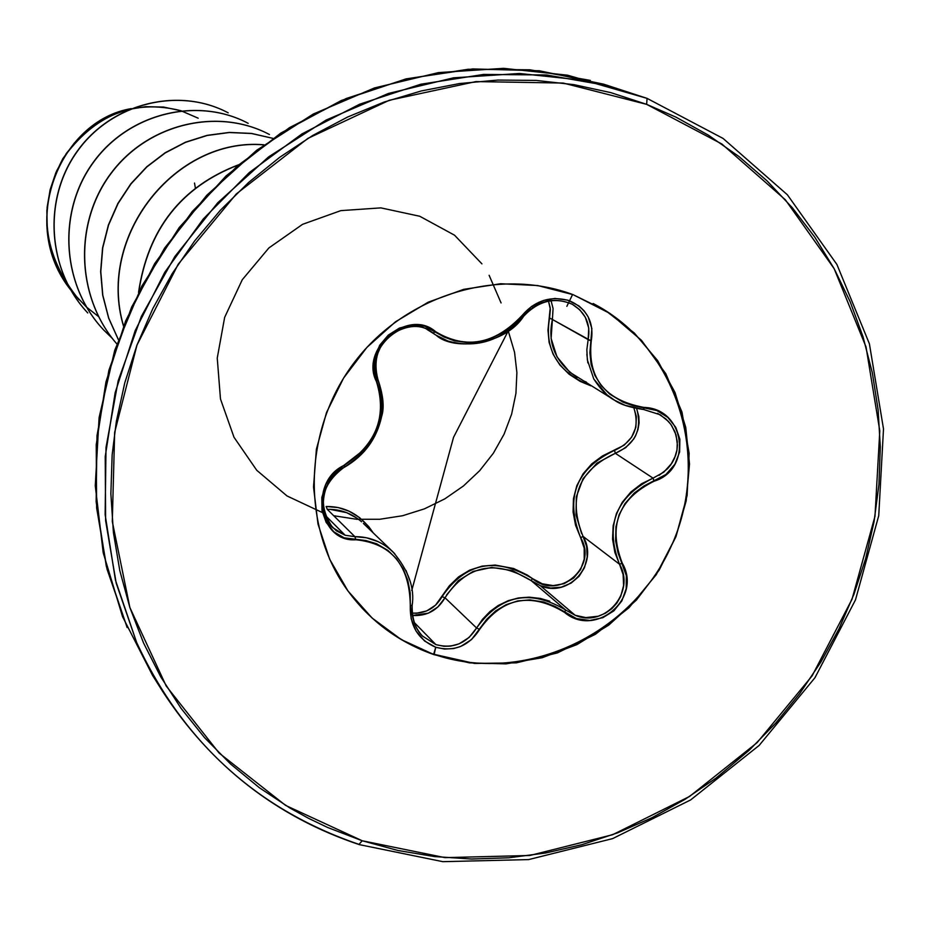 <?xml version="1.0" encoding="UTF-8"?>
<svg xmlns="http://www.w3.org/2000/svg" width="930" height="930" viewBox="0 0 930 930"><rect width="100%" height="100%" fill="white"/><g stroke="black" fill="none" stroke-linecap="round" stroke-linejoin="round"><path stroke-width="1.4" d="M361.561 521.765C351.308 513.093 339.892 508.966 327.314 509.384L354.865 536.657L345.17 535.262L324.942 515.022L345.17 535.262L336.323 530.774L329.801 524.299M657.58 413.339L665.961 418.988L670.774 424.278L675.029 431.915L677.319 441.552L676.994 449.946L674.483 458.385L671.948 463.117L663.776 472.161L653.046 478.148L615.323 453.305C578.379 470.382 567.625 498.085 583.052 536.401L580.634 537.68L584.191 548.165L584.214 559.209L580.564 569.625L573.577 578.135L564.057 583.68L553.187 585.609L542.271 583.796L532.472 578.6C558.477 601.047 598.571 566.87 580.634 537.68C564.812 497.62 576.112 468.522 614.532 450.376C633.562 441.727 640.014 427.602 633.876 407.991L636.353 416.454L635.876 427.242L631.621 437.205L624.193 445.179L602.442 455.967L591.747 463.884L583.075 473.858L576.832 485.634L573.461 498.561L573.078 511.942L575.542 525.183L580.634 537.68L583.052 536.401L619.531 564.243C635.934 592.085 604.756 628.238 575.17 615.276L565.696 610.034L531.077 580.553L540.342 585.702L575.17 615.276L565.696 610.034L531.077 580.553C495.829 559.163 467.139 564.905 445.005 597.758C437.635 610.382 426.789 616.288 412.455 615.474L428.335 613.172L437.914 606.93L445.005 597.758L476.59 627.994L469.104 637.457L459.071 643.851L450.701 646.106L443.912 646.28L435.903 644.63L414.199 622.437L435.903 644.63L422.58 636.132C414.803 627.68 411.281 617.543 412.025 605.721L410.293 605.477L411.188 618.81L416.082 631.11L424.626 641.049L435.752 647.257L434.089 654.673C397.784 641.979 368.431 619.833 346.041 588.248C300.518 523.113 304.098 427.114 355.539 360.852C406.747 294.426 498.701 266.898 573.124 294.671L537.656 285.545L500.7 283.731L463.71 289.346L428.149 302.215L395.424 321.838L366.85 347.471L343.577 378.092L326.535 412.478L316.386 449.26L313.515 486.96L318.002 524.09L329.65 559.197L347.936 590.922L372.116 618.043L401.225 639.549L434.089 654.673L469.452 662.869L505.943 663.881L542.213 657.708L576.879 644.63L608.685 625.158L636.446 600.013L659.138 570.16L675.936 536.691L686.189 500.84L689.514 463.93L685.747 427.347L674.994 392.46L657.626 360.584L634.26 332.975L605.732 310.701L573.124 294.671L610.092 313.515L641.502 340.357L665.845 373.79L681.981 412.106L689.153 453.387L687.096 495.597L675.936 536.691L656.243 574.67L628.994 607.72L595.491 634.248L557.337 652.93L516.394 662.846L474.625 663.45L433.659 654.232C405.713 644.571 381.602 628.936 361.328 607.313C381.602 628.936 405.713 644.571 433.659 654.232L435.752 647.257L444.61 649.07L453.619 648.559L460.699 646.443L471.533 639.573L486.716 619.31L495.644 610.905L506.071 604.698L517.696 600.931L529.914 599.897L543.748 602.001L555.036 606.407L576.449 618.578L589.841 620.461L602.791 617.718L613.835 610.882L621.879 600.838L626.192 588.678L626.32 575.612L618.043 552.908L615.625 540.911L615.939 526.787L619.113 514.743L624.89 503.723L634.213 493.086L644.118 485.89L665.973 474.463L674.866 464.279L679.621 452.026L679.877 439.251L675.773 427.335L667.845 417.43L656.836 410.537L633.005 405.608L623.112 402.202L609.743 394.122L601.187 385.543L594.886 375.464L591.096 364.362L589.899 352.679L591.864 328.534L588.155 316.816L584.156 310.876L579.03 305.97L567.812 300.158L554.966 298.437L543.62 300.425L531.6 306.4L513.476 324.744L503.339 332.359L492.063 338.02L480.02 341.496L467.837 342.589L454.572 340.88L444.122 337.032L424.801 326.209L412.13 324.907L399.447 328.058L388.275 335.114L379.754 345.181L374.697 357.155L373.569 369.791L379.661 391.181L381.149 402.632L380.091 416.419L376.685 428.486L371.105 439.878L363.653 450.039L333.789 473.184L325.872 484.425L321.827 497.411L321.978 510.535L326.151 522.381L333.8 531.797L344.135 537.831L365.978 540.574L376.615 543.771L387.903 550.409L396.436 558.709L403.167 568.893L407.805 580.436L410.211 592.829L410.293 605.477C409.653 625.704 418.14 639.631 435.752 647.257C454.305 652.023 468.941 646.071 479.648 629.401C502.235 597.583 530.495 591.887 564.417 612.312C595.281 638.631 642.886 598.13 622.251 563.115L619.531 564.243L623.123 574.601L623.6 585.54L620.705 596.432L616.869 603.105L611.824 608.673L605.453 613.207L598.188 616.241L585.83 617.59L575.17 615.276L540.342 585.702L550.7 588.027L561.255 587.179L571.125 583.098L579.099 576.309L584.505 567.614L587.202 557L586.621 546.41L583.052 536.401L619.531 564.243L614.881 552.455L612.556 539.133L613.161 525.752L616.451 513.511L622.286 502.258L630.889 491.982L641.619 483.728L653.046 478.148L615.323 453.305L625.739 447.644L633.749 438.995L635.492 435.984L637.98 429.555L639.084 422.952L638.84 416.57L636.655 408.572C642.432 429.346 635.33 444.249 615.323 453.305L596.921 463.152L583.052 478.729L576.333 496.771L576.019 514.941L581.576 533.46M572.589 294.473L569.555 300.75C550.897 295.473 535.041 300.413 521.997 315.572L523.671 315.979C537.645 300.483 553.85 296.589 572.31 304.273L579.75 309.76L585.342 317.27L588.748 328.127L588.155 339.613L552.408 319.478L551.106 338.439L556.942 356.76L569.788 372.233L614.172 399.981M653.046 478.148L654.139 481.205L653.046 478.148C615.858 496.783 604.686 525.473 619.531 564.243L622.251 563.115C607.871 526.089 618.496 498.794 654.139 481.205C693.129 469.22 685.026 408.398 644.013 407.433L643.653 409.514C629.761 407.468 620.031 404.341 614.463 400.156L606.965 394.797L593.782 378.987C600.896 389.821 607.79 396.877 614.463 400.156L625.216 405.364L643.618 409.479L660.23 414.768L668.426 421.43L671.658 425.545L676.087 434.961L677.435 445.261L676.912 450.446L675.61 455.526L670.786 464.837L667.403 468.883L658.998 475.393M587.853 362.886L586.853 354.202M426.893 329.348L436.158 335.23L448.004 341.066C476.974 348.843 502.13 340.566 523.462 316.258L518.882 321.582M373.372 533.041L368.652 526.508L359.561 517.615L349.157 511.221L338.288 507.582L326.128 506.49C345.437 506.257 361.177 515.104 373.36 533.041M508.187 331.01L453.538 437.333L411.757 590.445L453.538 437.333L508.187 331.01M195.37 188L194.498 183.024M607.871 85.723L546.526 74.97L483.6 74.435L420.732 84.246L359.643 104.218L301.983 133.897L249.333 172.527L203.182 219.073L164.773 272.281L135.164 330.685L115.157 392.704L105.23 456.607L105.613 520.661L116.204 583.168L136.629 642.456C183.117 742.221 257.226 809.53 358.968 844.382L362.223 840.767L285.615 805.415L219.096 753.044L166.191 686.003L129.875 607.523L112.297 521.521L114.646 432.462L136.977 345.088L178.258 264.12L236.301 193.94L307.958 138.349L389.31 100.266L475.951 81.584L563.243 83.061L646.629 104.346L647.082 98.382L646.629 104.346L721.889 144.022L785.373 199.799L834.14 268.642L866.039 346.96L879.792 430.869L874.979 516.324L852.008 599.28L812.076 675.924L757.067 742.686L689.548 796.475L612.614 834.721L529.798 855.495L444.982 857.634L362.223 840.767L358.968 844.382C257.226 809.53 183.117 742.221 136.629 642.444L115.471 580.25L105.137 514.615L106.02 447.435L118.191 380.707L141.36 316.409L174.875 256.494L217.736 202.763L268.677 156.833L326.128 120.051L388.368 93.477L453.503 77.829L519.614 73.482L584.749 80.433L647.048 98.371M98.487 316.537L86.571 307.156M86.467 307.063L73.458 293.415L62.787 278.012L54.707 261.26L49.36 243.579L46.826 225.42L47.128 207.239L50.197 189.499L55.893 172.608L64.042 156.996L74.365 143.022L86.56 130.979L100.266 121.167L115.111 113.751L130.665 108.868M198.206 118.215L181.036 110.786M180.792 110.716L163.541 107.055L145.58 106.659L127.515 109.635L109.961 115.983L93.523 125.585L78.806 138.186L66.332 153.473L56.614 170.969L50.022 190.173L46.86 210.471L47.325 231.221L51.464 251.763L59.218 271.421L70.424 289.532M78.992 299.751C42.582 254.425 37.223 207.355 62.915 158.553C94.43 114.774 133.757 98.824 180.873 110.705M181.118 110.775L198.055 118.133M131.27 108.624C59.787 120.516 17.67 223.514 70.494 289.672M628.878 92.837L567.579 75.191L503.502 68.332L438.495 72.598L374.441 87.955L313.259 114.053L256.785 150.183L206.727 195.312L164.598 248.112L131.676 306.981L108.926 370.175L96.987 435.763L96.139 501.816L106.334 566.358L127.154 627.541L107.043 569.218L96.615 507.768L96.22 444.784L105.95 381.963L125.597 321.013L154.682 263.62L192.417 211.331L237.778 165.598L289.509 127.654L346.204 98.51L406.271 78.887L468.081 69.273L529.984 69.808L590.341 80.398M362.223 840.767L327.709 827.514L308.679 818.388L290.137 808.135L259.296 787.675L230.617 764.053L204.472 737.56L181.059 708.346L160.692 676.761L143.557 643.014L129.875 607.534L119.784 570.555L113.414 532.541L110.868 493.784L112.158 454.77L116.355 421.348L124.783 382.8L136.977 345.088L152.811 308.609L172.131 273.734L194.719 240.835L220.375 210.25L248.798 182.303L279.721 157.286L312.794 135.431L347.692 116.982L384.02 102.091L421.43 90.919L459.513 83.549L497.899 80.061L536.18 80.422L573.973 84.653L610.905 92.651L646.629 104.346L676.017 117.168L708.555 135.269L739.001 156.566L766.983 180.804L792.337 207.762L814.761 237.127L834.14 268.642L850.264 301.948L863.028 336.788L872.317 372.756L878.094 409.595L880.303 446.888L878.955 484.367L874.072 521.602L865.714 558.372L853.961 594.235L838.93 628.971L820.783 662.195L799.637 693.675L775.748 723.075L749.255 750.185L716.158 778.003L684.992 799.347L652.046 817.679L617.636 832.827L582.041 844.638L545.596 853.008L508.617 857.809L471.452 859.018L434.438 856.565L397.912 850.473L362.223 840.767M501.072 302.948L489.122 275.292M481.938 263.876L454.538 235.197L419.756 216.26L380.893 207.878L340.833 210.633L302.552 224.339L268.875 247.95L242.277 279.732L224.653 317.351L217.248 358.073L220.48 399.005L234.011 437.274L256.761 470.301L287.01 495.946L322.571 512.651M333.731 515.731L356.69 519.277L379.835 519.254L402.585 515.731L424.429 508.861L444.866 498.84L463.431 485.983L479.706 470.65L493.342 453.259L504.048 434.252L511.628 414.129L515.929 393.413L516.894 372.628L514.546 352.249L508.257 330.952M228.129 112.797L228.048 112.763C179.083 86.676 112.251 102.637 77.69 150.59C42.78 198.253 46.826 269.491 87.641 312.817L87.769 312.957C46.942 269.619 42.896 198.369 77.818 150.683C112.391 102.719 179.234 86.757 228.21 112.844L228.048 112.763M248.078 123.283L247.996 123.237C197.637 96.418 128.793 112.925 93.186 162.436C57.207 211.633 61.38 285.115 103.474 329.766L103.602 329.918C61.508 285.254 57.335 211.749 93.314 162.541C128.933 113.018 197.788 96.499 248.171 123.33L247.996 123.237M269.328 134.455L269.235 134.408C218.143 107.217 148.37 123.306 111.228 172.957C73.749 222.317 75.83 296.891 116.843 343.937C75.923 296.833 73.935 222.293 111.437 172.98C148.602 123.376 218.341 107.322 269.421 134.501L269.235 134.408M118.366 339.578L108.705 318.025L102.788 295.112L100.789 271.525L102.73 247.938L108.566 225.037L118.087 203.484L130.991 183.919L146.882 166.889L165.261 152.904L185.547 142.337L207.123 135.489L229.326 132.525L251.484 133.502L272.932 138.361L251.507 133.432L229.326 132.42L207.088 135.362L185.477 142.197L165.156 152.764L146.754 166.761L130.839 183.803L117.912 203.391L108.392 224.979L102.567 247.915L100.638 271.537L102.672 295.147L108.636 318.083L118.343 339.648M263.853 144.789C175.933 137.012 96.383 235.581 123.469 326M238.557 164.784C181.176 186.663 147.835 229.21 138.535 292.439M138.756 291.985C148.184 229.28 181.327 186.977 238.208 165.075M123.539 325.825C96.743 235.569 176.003 137.349 263.725 144.871M112.297 338.392L103.602 329.918M593.131 303.505C677.598 347.123 712.113 458.351 670.89 546.933C630.691 635.969 523.16 685.212 433.659 654.232C523.16 685.212 630.691 635.969 670.89 546.933C712.113 458.351 677.598 347.123 593.131 303.505M566.858 306.33L569.555 300.75C587.004 308.783 594.235 322.175 591.259 340.961L552.408 319.478L553.071 308.516L551.002 300.506M590.806 385.787C557.907 372.36 544.155 349.761 549.572 318.002L550.351 309.353L548.468 300.913L550.223 307.935L547.968 330.173L549.107 342.391L553.048 354.086L559.79 364.886L568.997 374.139L580.157 381.381L590.841 385.811M583.052 536.401C599.373 563.022 569.218 598.688 540.342 585.702L531.077 580.553L532.472 578.6L527.403 575.1L513.627 568.509L495.295 565.068L482.112 566.114L469.697 570.125L458.63 576.832L449.318 585.83L435.542 605.163L426.707 610.94L416.442 613.254L412.164 613.091C425.359 613.788 435.321 608.313 442.041 596.665C465.5 562.499 495.644 556.477 532.472 578.6L531.077 580.553L512.442 570.601L491.703 567.428L473.172 571.392L458.304 580.692L446.493 595.072M377.847 379.394C362.7 350.11 405.282 312.003 431.171 331.673C420.744 324.093 407.828 324.779 392.448 333.707C377.743 344.96 372.907 360.236 377.94 379.545L376.464 381.602L377.766 379.208M376.383 356.55L381.498 344.96L389.612 335.765M532.658 307.516L543.887 302.006M445.005 597.758L442.041 596.665L445.005 597.758L476.59 627.994L482.554 619.252L490.029 611.498L498.248 605.488L508.222 600.687L518.405 597.967L529.147 597.165L540.411 598.443L549.793 601.222M357.085 518.254L346.669 512.651L330.162 509.361M327.314 509.384L326.128 506.49L327.314 509.384L354.865 536.657L366.408 537.761L378.161 541.667M389.461 548.781L394.715 553.652M406.003 570.427L409.398 579.483M382.776 403.295L381.544 416.408L378.033 428.684L372.384 440.309L364.386 451.294M614.532 450.376L615.323 453.305L614.532 450.376M552.408 319.478L549.572 318.002L552.408 319.478C547.2 343.251 555.454 362.595 577.17 377.499M583.18 380.73L586.47 382.172M565.696 610.034L564.417 612.312L565.696 610.034C530.181 588.83 500.48 594.816 476.59 627.994L479.648 629.401L476.59 627.994C466.709 643.514 453.143 649.059 435.903 644.63L422.499 636.05M660.23 414.768L643.653 409.514L644.013 407.433C604.872 400.191 587.283 378.033 591.259 340.961L588.155 339.613L586.853 349.726L587.342 359.84L593.782 378.987M410.293 605.477L412.118 605.709C414.943 588.225 408.549 570.264 392.913 551.839C381.951 541.655 369.28 536.587 354.865 536.657L355.899 539.76C391.565 543.422 409.7 565.335 410.293 605.477M412.025 605.686L412.141 604.023M332.673 527.624C317.002 514.592 321.234 477.416 344.495 467.209L344.46 465.198C308.783 480.996 318.374 542.736 355.899 539.76L354.865 536.657L345.17 535.262L332.673 527.624C317.211 504.63 321.059 484.495 344.216 467.232L344.46 465.198C376.464 444.029 387.124 416.163 376.464 381.602C359.305 348.762 408.502 307.493 435.717 331.754L432.996 332.975L435.717 331.754C466.023 349.796 494.783 344.414 521.997 315.572L523.671 316.2C538.505 300.692 554.71 296.717 572.31 304.273C585.609 312.503 590.899 324.279 588.155 339.613M344.681 466.988C377.778 444.831 388.88 415.733 377.987 379.731M431.171 331.673L432.996 332.975M428.044 329.883L436.158 335.23M647.082 98.382L723.075 138.43L787.396 194.8L836.919 264.48L869.411 343.844L883.5 428.951L878.734 515.673L855.484 599.885L814.982 677.679L759.159 745.418L690.63 799.928L612.591 838.628L528.647 859.587L442.82 861.668L359.259 844.614C276.57 816.924 210.971 765.774 162.483 691.141L152.59 675.447L122.574 616.706L103.218 552.827L95.267 485.751L99.103 417.535L114.704 350.343L141.674 286.335L179.176 227.583L226.013 175.968L280.674 133.164L341.356 100.487L406.085 78.887L472.777 68.925L539.33 70.773L603.675 84.177L647.082 98.382M363.398 523.451L392.913 551.839M422.58 636.143C415.594 629.54 412.106 619.392 412.118 605.709M523.671 316.2C505.722 344.693 453.968 351.552 436.17 335.242M377.94 379.545C383.3 395.285 384.52 407.642 381.591 416.617C376.731 438.797 364.374 455.654 344.495 467.209"/></g></svg>
